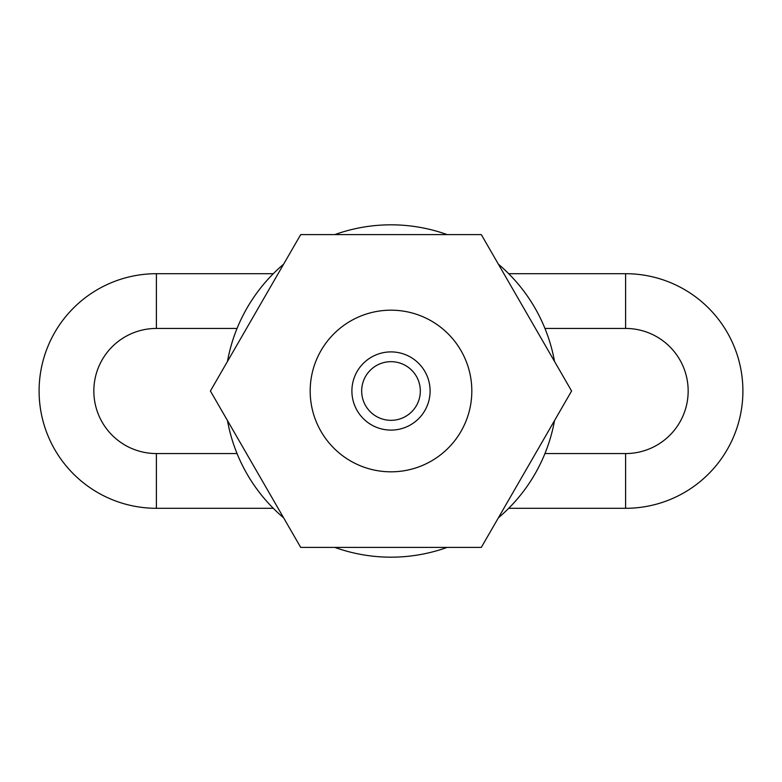 <?xml version="1.0" encoding="UTF-8"?>
<svg xmlns="http://www.w3.org/2000/svg" width="782" height="782" viewBox="0 0 782 782"><rect width="100%" height="100%" fill="white"/><g stroke="black" fill="none" stroke-linecap="round" stroke-linejoin="round"><path stroke-width="1.17" d="M544.946 453.56L625.6 453.56A62.56 62.56 0 0 0 688.16 391A62.56 62.56 0 0 0 625.6 328.44L544.946 328.44A166.175 166.175 0 0 0 498.369 264.169A166.175 166.175 0 0 1 554.526 361.431A166.175 166.175 0 0 0 544.946 328.44L625.6 328.44L625.6 273.7L508.711 273.7L625.6 273.7A117.3 117.3 0 0 1 742.9 391A117.3 117.3 0 0 1 625.6 508.3L625.6 453.56L625.6 508.3A117.3 117.3 0 0 0 742.9 391A117.3 117.3 0 0 0 625.6 273.7L625.6 328.44A62.56 62.56 0 0 1 688.16 391A62.56 62.56 0 0 1 625.6 453.56L544.946 453.56A166.175 166.175 0 0 1 498.369 517.831A166.175 166.175 0 0 0 554.526 420.569A166.175 166.175 0 0 1 498.369 517.831A166.175 166.175 0 0 0 554.526 420.569M283.631 264.169A166.175 166.175 0 0 0 237.054 328.44L156.4 328.44A62.56 62.56 0 0 0 93.84 391A62.56 62.56 0 0 0 156.4 453.56L237.054 453.56A166.175 166.175 0 0 0 283.631 517.831A166.175 166.175 0 0 1 227.474 420.569A166.175 166.175 0 0 0 237.054 453.56L156.4 453.56L156.4 508.3L273.289 508.3L156.4 508.3L156.4 453.56A62.56 62.56 0 0 1 93.84 391A62.56 62.56 0 0 1 156.4 328.44L156.4 273.7A117.3 117.3 0 0 0 39.1 391A117.3 117.3 0 0 0 156.4 508.3A117.3 117.3 0 0 1 39.1 391A117.3 117.3 0 0 1 156.4 273.7L273.289 273.7L156.4 273.7L156.4 328.44L237.054 328.44A166.175 166.175 0 0 0 227.474 361.431A166.175 166.175 0 0 1 283.631 264.169A166.175 166.175 0 0 0 227.474 361.431M391 557.175A166.175 166.175 0 0 1 334.843 547.4A166.175 166.175 0 0 0 447.157 547.4A166.175 166.175 0 0 1 391 557.175M334.843 234.6A166.175 166.175 0 0 1 447.157 234.6A166.175 166.175 0 0 0 334.843 234.6M391 361.675A29.325 29.325 0 0 0 361.675 391A29.325 29.325 0 0 0 391 420.325A29.325 29.325 0 0 0 420.325 391A29.325 29.325 0 0 0 391 361.675A29.325 29.325 0 0 1 420.325 391A29.325 29.325 0 0 1 391 420.325A29.325 29.325 0 0 1 361.675 391A29.325 29.325 0 0 1 391 361.675M310.18 391A80.82 80.82 0 0 0 391 471.82A80.82 80.82 0 0 0 471.82 391A80.82 80.82 0 0 1 391 471.82A80.82 80.82 0 0 1 310.18 391A80.82 80.82 0 0 1 391 310.18A80.82 80.82 0 0 1 471.82 391A80.82 80.82 0 0 0 391 310.18A80.82 80.82 0 0 0 310.18 391M351.9 391A39.1 39.1 0 0 0 391 430.1A39.1 39.1 0 0 0 430.1 391A39.1 39.1 0 0 0 391 351.9A39.1 39.1 0 0 0 351.9 391A39.1 39.1 0 0 1 391 351.9A39.1 39.1 0 0 1 430.1 391A39.1 39.1 0 0 1 391 430.1A39.1 39.1 0 0 1 351.9 391M300.699 234.6L210.407 391L300.699 547.4L481.301 547.4L571.593 391L481.301 234.6L300.699 234.6L481.301 234.6L571.593 391L481.301 547.4L300.699 547.4L210.407 391L300.699 234.6M544.946 328.44A166.175 166.175 0 0 1 554.526 361.431A166.175 166.175 0 0 0 498.369 264.169M625.6 508.3L508.711 508.3L625.6 508.3M227.474 420.569A166.175 166.175 0 0 0 283.631 517.831A166.175 166.175 0 0 1 237.054 453.56"/></g></svg>
